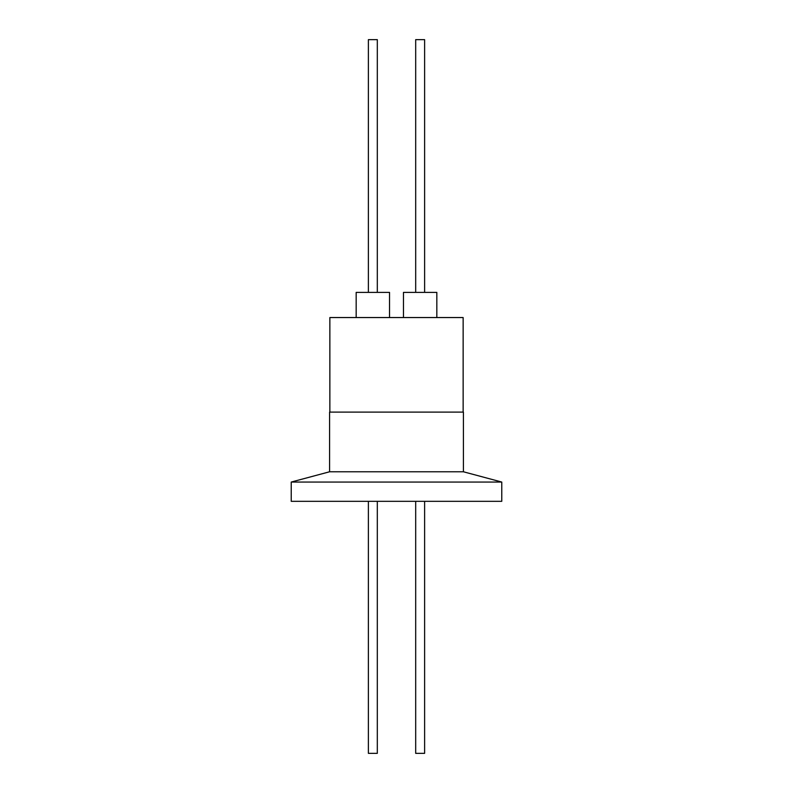 <?xml version="1.0" encoding="UTF-8"?>
<svg xmlns="http://www.w3.org/2000/svg" width="793" height="793" viewBox="0 0 793 793"><rect width="100%" height="100%" fill="white"/><g stroke="black" fill="none" stroke-linecap="round" stroke-linejoin="round"><path stroke-width="1.19" d="M463.142 412.112L463.142 317.547L329.858 317.547L329.858 412.112M436.834 317.547L436.834 292.389L403.468 292.389L403.468 317.547M389.532 292.389L389.532 317.547L389.532 292.389L356.166 292.389L356.166 317.547M377.309 39.65L377.309 292.389L377.309 39.65L368.388 39.65L368.388 292.389M424.612 292.389L424.612 39.65L415.691 39.65L415.691 292.389M329.591 471.776L463.409 471.776L463.409 412.112L329.591 412.112L329.591 471.776L291.229 482.055L291.229 501.325L501.771 501.325L501.771 482.055L291.229 482.055M377.309 753.35L377.309 501.325L377.309 753.35L368.388 753.35L368.388 501.325M415.691 501.325L415.691 753.35L424.612 753.35L424.612 501.325M463.409 471.776L501.771 482.055"/></g></svg>
